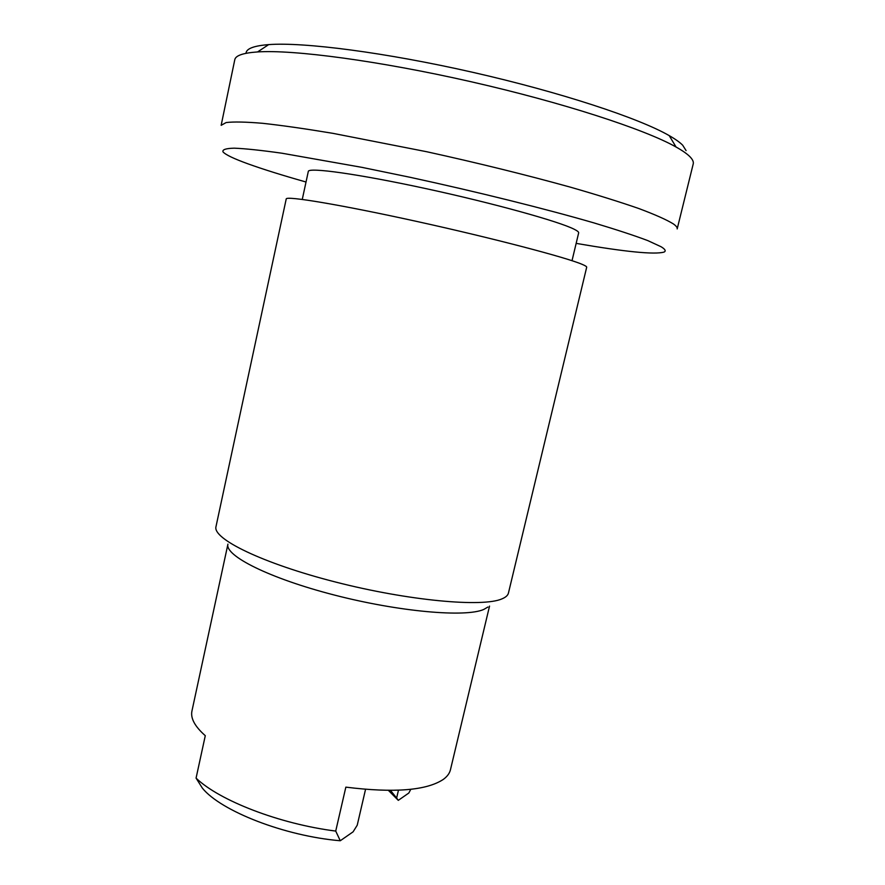 <?xml version="1.0" encoding="UTF-8"?>
<svg xmlns="http://www.w3.org/2000/svg" width="885" height="885" viewBox="0 0 885 885"><rect width="100%" height="100%" fill="white"/><g stroke="black" fill="none" stroke-linecap="round" stroke-linejoin="round"><path stroke-width="1.33" d="M215.995 526.608C212.256 538.722 262.546 563.446 335.625 582.053C408.616 600.76 482.679 607.464 501.939 598.88C505.722 597.309 507.901 595.373 508.444 593.05L586.689 267.237C586.832 266.65 585.317 265.677 582.12 264.338C566.135 257.413 492.713 238.153 416.89 221.46C341.013 204.745 285.733 195.574 286.22 198.97L215.995 526.608M487.923 607.033L483.774 609.444C465.654 617.575 399.135 611.8 334.298 595.03C269.383 578.336 224.502 555.658 227.932 544.131L191.945 711.009C190.397 718.233 194.844 726.452 205.287 735.678L196.072 778.114C219.237 800.549 279.538 823.979 335.725 831.081L345.847 787.141C393.98 793.104 426.437 790.537 443.241 779.453C447.19 776.599 449.591 773.357 450.454 769.74L489.538 606.092M302.272 199.413L308.301 171.458C308.245 167.055 358.204 173.925 425.951 188.627C493.642 203.262 559.563 221.604 574.387 229.348C577.44 230.885 578.856 232.069 578.657 232.888L572.02 260.699M221.15 125.327L226.151 122.55C233.651 121.643 245.809 121.887 262.635 123.303C282.094 125.438 305.524 128.79 332.948 133.347L426.824 151.755C478.365 163.105 526.121 174.887 570.117 187.078C597.121 194.844 620.042 202.012 638.915 208.561C655.099 214.624 666.571 219.734 673.341 223.894C676.24 225.952 677.523 227.633 677.18 228.927L693.232 163.902C693.74 161.878 692.634 159.466 689.902 156.678C687.081 153.824 682.468 150.605 676.052 147.01C644.899 129.376 562.772 102.56 470.853 81.686C378.935 60.8 293.289 49.494 257.568 51.938C243.143 52.934 235.543 55.534 234.779 59.737L221.15 125.327M576.157 243.375C625.186 251.849 654.48 254.758 664.015 252.092C666.25 251.052 665.255 249.271 661.051 246.727L647.809 240.609C634.445 235.565 616.436 229.646 593.791 222.854C545.049 208.727 476.727 191.724 409.943 177.266L361.91 167.353L281.861 153.205C261.263 150.306 245.388 148.625 234.237 148.171C225.885 148.381 222.146 149.62 223.02 151.899C225.609 154.786 234.005 158.791 248.209 163.924C263.221 169.323 282.492 175.352 306.022 182.011M245.997 53.31C246.229 48.686 253.785 45.788 268.664 44.615C303.422 41.938 385.373 52.447 472.966 72.36C560.57 92.25 639.025 118.181 669.215 135.615C675.421 139.166 679.912 142.374 682.7 145.228L686.074 150.594M410.806 789.309L408.815 793.026L398.294 800.35L396.624 798.016L398.449 790.228M396.624 798.016L390.495 790.405M196.072 778.114L202.377 788.148C220.996 811.114 284.716 836.071 340.271 840.75L335.725 831.081M365.538 789.354L357.23 825.196L353.104 831.823L340.271 840.75M398.294 800.35L388.438 790.405M268.664 44.615L257.568 51.938M669.215 135.615L676.052 147.01"/></g></svg>

